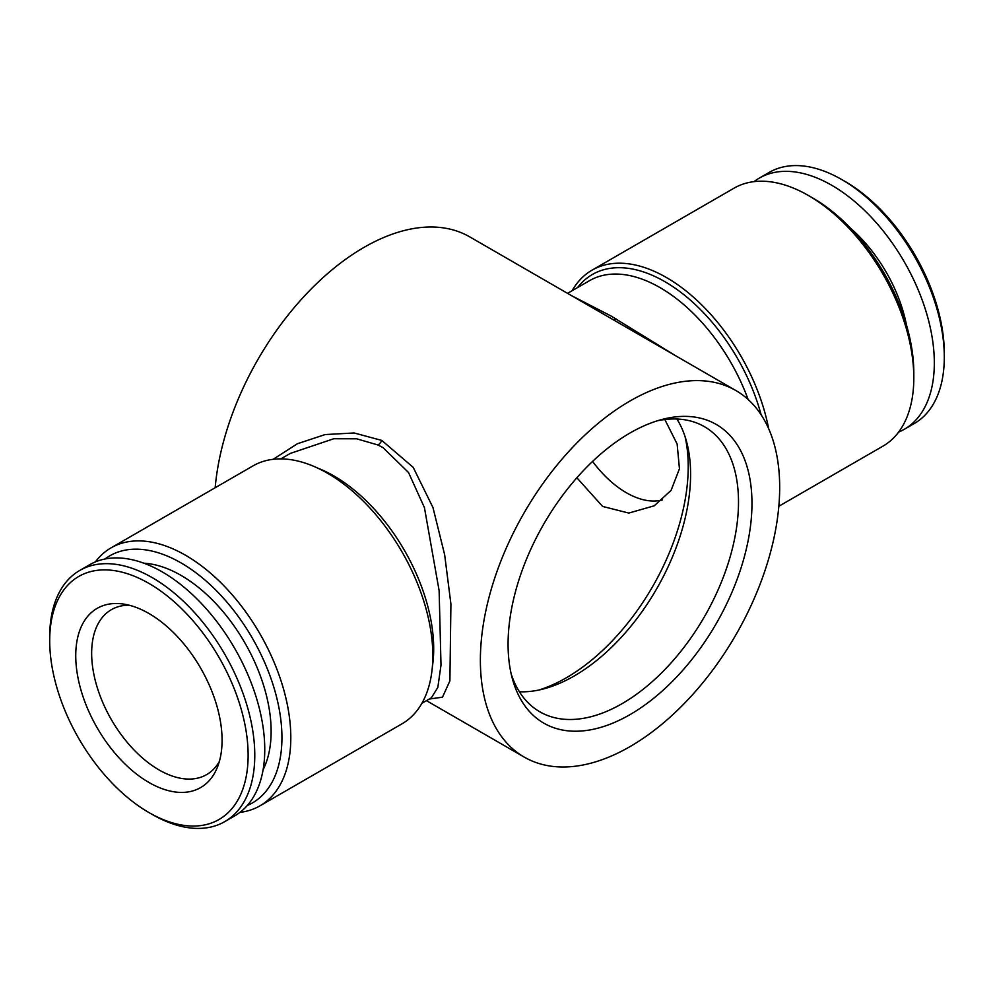 <?xml version="1.0" encoding="UTF-8"?>
<svg xmlns="http://www.w3.org/2000/svg" width="994" height="994" viewBox="0 0 994 994"><rect width="100%" height="100%" fill="white"/><g stroke="black" fill="none" stroke-linecap="round" stroke-linejoin="round"><path stroke-width="1.49" d="M263.112 769.679A127.381 73.544 -120 0 0 181.057 575.402A127.381 73.544 -120 0 0 143.906 563.213M152.244 814.446L148.914 812.533A140.316 81.011 60 0 1 49.7 640.683A140.316 81.011 60 0 1 148.914 583.403A140.316 81.011 60 0 1 248.127 755.241A140.316 81.011 60 0 1 148.914 812.533L152.244 814.446A145.012 83.72 60 0 0 224.743 821.628L234.721 815.875A145.012 83.72 60 0 0 256.949 699.664A145.012 83.72 60 0 0 162.221 571.885A145.012 83.72 60 0 0 89.709 564.704L79.731 570.457A145.012 83.72 60 0 1 152.244 577.638A145.012 83.72 60 0 1 246.972 705.429A145.012 83.72 60 0 1 224.743 821.628M49.7 640.683L49.7 636.843A145.012 83.72 60 0 1 79.731 570.457M148.914 613.484A103.475 59.739 60 0 1 217.264 767.567A103.475 59.739 60 0 1 148.914 782.452A103.475 59.739 60 0 1 76.96 671.758A103.475 59.739 60 0 1 122.809 603.967A103.475 59.739 60 0 1 148.914 613.484M219.351 761.491A95.238 54.981 60 0 1 206.615 774.624A95.238 54.981 60 0 1 158.99 769.903A95.238 54.981 60 0 1 96.778 685.984A95.238 54.981 60 0 1 111.378 609.67A95.238 54.981 60 0 1 129.121 605.209M906.441 324.889A108.955 62.908 -120 0 0 850.789 228.471M898.626 432.092A145.012 83.72 -120 0 0 904.291 429.296L914.269 423.543A145.012 83.72 -120 0 0 944.3 357.157A145.012 83.72 -120 0 0 841.756 179.554L841.756 179.554A145.012 83.72 -120 0 0 769.257 172.372L759.279 178.125A145.012 83.72 -120 0 0 754.024 181.629M904.291 429.296A145.012 83.72 -120 0 0 926.52 313.098A145.012 83.72 -120 0 0 831.779 185.306A145.012 83.72 -120 0 0 759.279 178.125M944.3 357.157L944.3 353.317A140.316 81.011 -120 0 0 845.086 181.467L841.756 179.554L845.086 181.467M664.849 419.543L677.138 444.032L679.449 468.758L671.074 490.39L654.176 505.822L628.792 513.066L602.6 506.431L576.868 477.766M662.526 499.883A86.23 49.787 60 0 1 626.344 492.726A86.23 49.787 60 0 1 592.573 461.427M630.022 432.999A172.447 99.562 -60 0 1 662.252 419.393A172.447 99.562 -60 0 1 750.88 522.794A172.447 99.562 -60 0 1 630.022 714.611A172.447 99.562 -60 0 1 512.419 678.914A172.447 99.562 -60 0 1 630.022 432.999M657.481 420.76A164.606 95.039 -60 0 1 704.411 426.674A164.606 95.039 -60 0 1 729.646 558.578A164.606 95.039 -60 0 1 622.107 703.64A164.606 95.039 -60 0 1 539.804 711.791A164.606 95.039 -60 0 1 511.214 674.094M676.902 419.021A164.606 95.039 -60 0 1 686.456 441.237A164.606 95.039 -60 0 1 574.197 675.982A164.606 95.039 -60 0 1 543.445 688.954A164.606 95.039 -60 0 1 519.415 691.787M685.09 436.714A172.447 99.562 -60 0 1 566.282 677.809A172.447 99.562 -60 0 1 538.835 690.035M572.097 290.72A148.938 85.993 60 0 1 592.014 270.169L734.032 188.177A148.938 85.993 60 0 1 808.507 195.557L808.507 195.557A148.938 85.993 60 0 1 913.809 377.956A148.938 85.993 60 0 1 882.97 446.132L778.836 506.257M812.943 198.117L808.507 195.557L812.943 198.117A142.664 82.365 60 0 1 913.809 372.837L913.809 377.956M592.014 270.169A148.938 85.993 60 0 1 666.477 277.55A148.938 85.993 60 0 1 768.66 428.662M104.966 559.001A142.664 82.365 60 0 1 181.057 562.915A142.664 82.365 60 0 1 275.537 693.129A142.664 82.365 60 0 1 247.282 805.513M95.374 561.908A148.938 85.993 60 0 1 111.03 547.868A148.938 85.993 60 0 1 185.493 555.236A148.938 85.993 60 0 1 282.793 686.481A148.938 85.993 60 0 1 259.968 805.823A148.938 85.993 60 0 1 239.976 812.371M259.968 805.823L401.986 723.831A148.938 85.993 -120 0 0 424.811 604.489A148.938 85.993 -120 0 0 327.523 473.243A148.938 85.993 -120 0 0 253.048 465.863L111.03 547.868M571.426 295.591L610.999 315.98L675.783 355.84M421.903 703.28L431.384 697.813L437.832 687.401L441.001 665.11L439.124 590.647L424.426 507.599L408.534 472.523L383.001 447.611L377.993 444.989L356.597 438.789L333.785 438.739L290.285 453.426L280.805 458.893M273.126 459.315L297.405 443.734L325.137 434.564L354.137 432.974L381.795 440.429L413.193 467.354L432.962 507.524L444.653 554.751L450.916 604.029L449.897 680.89L442.504 697.167L429.246 699.043M735.846 390.518A211.647 122.187 -60 0 1 768.287 560.107A211.647 122.187 -60 0 1 630.022 746.606A211.647 122.187 -60 0 1 524.211 757.093A211.647 122.187 -60 0 1 491.769 587.491A211.647 122.187 -60 0 1 630.022 400.992A211.647 122.187 -60 0 1 735.846 390.518L469.789 236.907A211.647 122.187 120 0 0 363.978 247.394A211.647 122.187 120 0 0 215.164 487.743M613.186 319.695A7.84 4.088 120.2 0 0 616.007 318.875M577.589 287.552A145.012 83.72 60 0 1 664.887 281.675A145.012 83.72 60 0 1 761.118 414.759M567.549 293.342L589.541 280.656A141.098 81.458 60 0 1 660.078 287.639A141.098 81.458 60 0 1 748.122 399.476M381.795 440.429A7.84 4.535 -64.7 0 1 377.993 444.989M317.856 468.174A141.098 81.458 60 0 1 333.922 475.952A141.098 81.458 60 0 1 432.39 666.552M426.451 700.658L524.211 757.093"/></g></svg>
